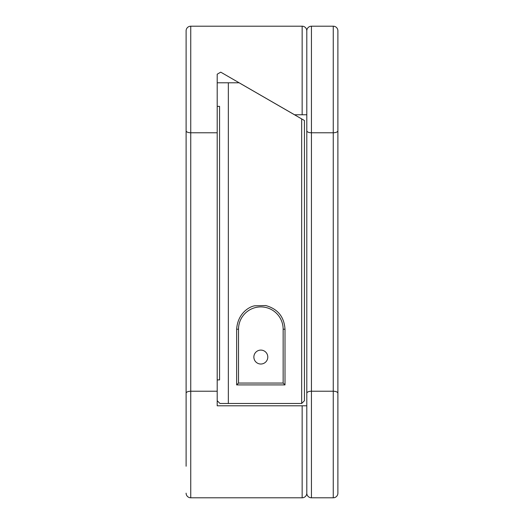 <?xml version="1.0" encoding="UTF-8"?>
<svg xmlns="http://www.w3.org/2000/svg" width="524" height="524" viewBox="0 0 524 524"><rect width="100%" height="100%" fill="white"/><g stroke="black" fill="none" stroke-linecap="round" stroke-linejoin="round"><path stroke-width="0.79" d="M186.105 466.236L186.105 30.844A4.644 4.644 0 0 1 190.749 26.2L302.151 26.2L302.151 114.763L306.795 114.763L294.54 114.763L220.742 72.161L217.205 74.198L217.205 82.792L228.346 82.792L228.346 403.48L301.667 403.48L304.451 400.696L304.451 120.513L301.667 118.909L301.667 403.48M217.205 82.792L217.205 132.775L190.749 132.775A4.644 2.017 180 0 1 186.105 130.758M228.346 403.48L219.995 403.48L217.205 400.696L217.205 405.799L217.205 132.775M217.205 405.799L306.795 405.799L306.795 493.156A4.644 4.644 0 0 1 302.151 497.8A4.644 4.644 0 0 0 306.795 493.156A4.644 4.644 0 0 0 311.433 497.8L333.251 497.8A4.644 4.644 0 0 0 337.895 493.156L337.895 393.242A4.644 2.017 180 0 0 333.251 391.225L333.251 132.775L311.433 132.775L311.433 391.225L333.251 391.225L333.251 497.8M186.105 493.156A4.644 4.644 0 0 0 190.749 497.8A4.644 4.644 0 0 1 186.105 493.156M186.105 401.253L186.105 452.775M186.105 30.844L186.105 44.304M186.105 71.225L186.105 112.254M333.251 26.2A4.644 4.644 0 0 1 337.895 30.844L337.895 130.758A4.644 2.017 180 0 1 333.251 132.775L333.251 26.2A4.644 4.644 0 0 1 337.895 30.844A4.644 4.644 0 0 0 333.251 26.2L311.433 26.2A4.644 4.644 0 0 0 306.795 30.844A4.644 4.644 0 0 0 302.151 26.2A4.644 4.644 0 0 1 306.795 30.844L306.795 114.763M311.433 497.8A4.644 4.644 0 0 1 306.795 493.156A4.644 4.644 0 0 0 311.433 497.8L311.433 391.225A4.644 2.017 180 0 0 306.795 393.242L306.795 493.156A4.644 4.644 0 0 1 302.151 497.8L190.749 497.8L190.749 391.225L217.205 391.225M306.795 393.242L306.795 30.844A4.644 4.644 0 0 1 311.433 26.2A4.644 4.644 0 0 0 306.795 30.844A4.644 4.644 0 0 0 302.151 26.2M337.895 37.342L337.895 48.247M337.895 390.76L337.895 401.253M306.795 390.76L306.795 401.253M337.895 130.758L337.895 393.242M306.795 100.47L306.795 112.254M306.795 466.236L306.795 475.753M337.895 112.254L337.895 100.47M337.895 67.282L337.895 78.187M283.143 383.057L285.004 384.911L236.658 384.911L236.658 329.21L238.518 329.21L238.518 383.057L283.143 383.057L283.143 329.21A22.316 22.316 0 0 0 260.828 306.9A22.316 22.316 0 0 0 238.518 329.21M253.865 357.06A6.963 6.963 0 0 1 260.828 350.098A6.963 6.963 0 0 1 267.79 357.06A6.963 6.963 0 0 1 260.828 364.023A6.963 6.963 0 0 1 253.865 357.06M236.658 384.911L238.518 383.057M228.346 82.792L239.114 82.792L301.667 118.909M217.205 379.9L219.563 379.9L219.563 106.372L217.205 106.372M246.45 497.8L263.624 497.8L246.45 497.8M219.563 379.9L219.563 373.402M219.563 150.598L219.563 106.372M190.749 26.2L190.749 391.225A4.644 2.017 180 0 0 186.105 393.242M302.151 497.8L302.151 405.799M311.433 26.2L311.433 132.775A4.644 2.017 180 0 1 306.795 130.758M283.143 329.21L284.755 329.21M285.004 384.911L285.004 329.21C284.159 316.778 277.733 308.891 265.733 305.544L254.821 305.8C249.83 306.396 237.713 312.946 236.658 329.21"/></g></svg>

